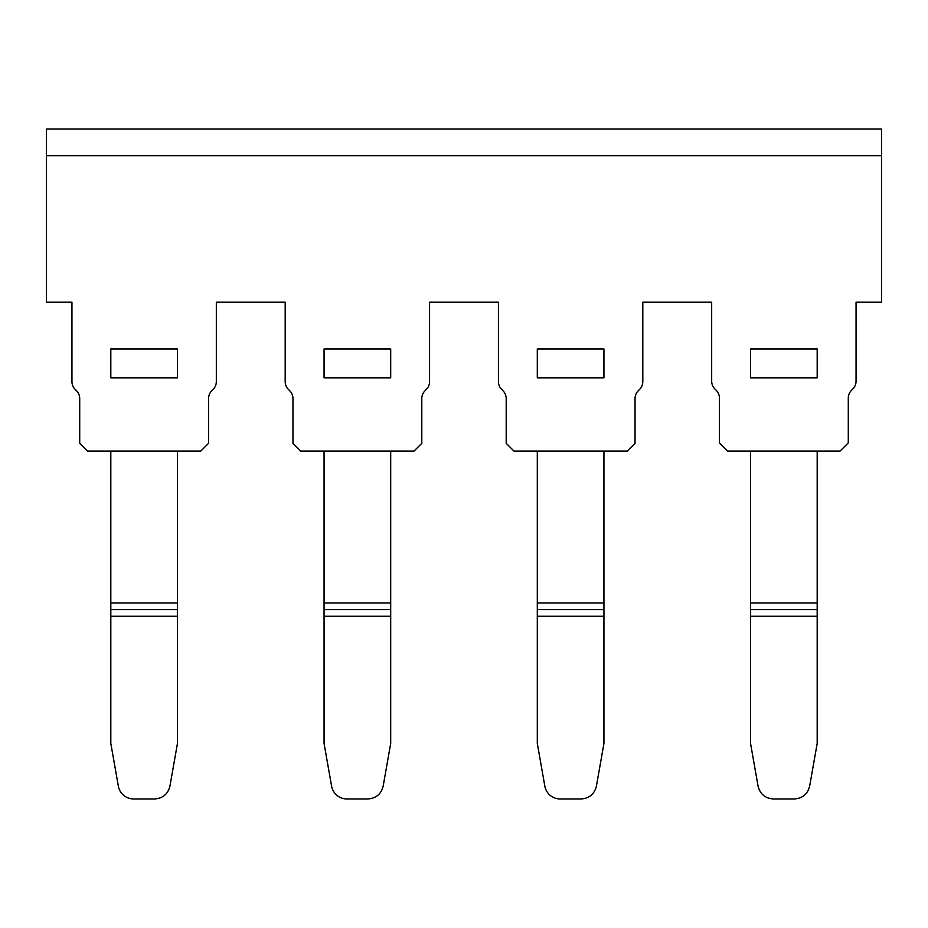 <?xml version="1.0" encoding="UTF-8"?>
<svg xmlns="http://www.w3.org/2000/svg" width="928" height="928" viewBox="0 0 928 928"><rect width="100%" height="100%" fill="white"/><g stroke="black" fill="none" stroke-linecap="round" stroke-linejoin="round"><path stroke-width="1.39" d="M881.6 155.695L881.6 302.215L856.057 302.215L856.057 381.153A11.101 11.101 0 0 1 852.797 389.006L851.533 390.27A11.101 11.101 0 0 0 848.285 398.124L848.285 442.876L840.06 451.089L727.668 451.089L719.444 442.876L719.444 398.124A11.101 11.101 0 0 0 716.196 390.27L714.931 389.006A11.101 11.101 0 0 1 711.672 381.153L711.672 302.215L642.814 302.215L642.814 381.594A11.101 11.101 0 0 1 639.554 389.447L638.29 390.723A11.101 11.101 0 0 0 635.042 398.576L635.042 443.317L627.258 451.089L513.984 451.089L506.201 443.317L506.201 398.576A11.101 11.101 0 0 0 502.953 390.723L501.688 389.447A11.101 11.101 0 0 1 498.429 381.594L498.429 302.215L429.571 302.215L429.571 381.594A11.101 11.101 0 0 1 426.312 389.447L425.047 390.723A11.101 11.101 0 0 0 421.799 398.576L421.799 443.317L414.016 451.089L300.742 451.089L292.958 443.317L292.958 398.576A11.101 11.101 0 0 0 289.71 390.723L288.446 389.447A11.101 11.101 0 0 1 285.186 381.594L285.186 302.215L216.328 302.215L216.328 381.594A11.101 11.101 0 0 1 213.069 389.447L211.804 390.723A11.101 11.101 0 0 0 208.556 398.576L208.556 443.317L200.784 451.089L87.499 451.089L79.715 443.317L79.715 398.576A11.101 11.101 0 0 0 76.467 390.723L75.203 389.447A11.101 11.101 0 0 1 71.943 381.594L71.943 302.215L46.4 302.215L46.4 129.038L881.6 129.038L881.6 155.695L46.4 155.695M324.058 377.824L390.7 377.824L390.7 348.94L324.058 348.94L324.058 377.824M537.3 377.824L603.942 377.824L603.942 348.94L537.3 348.94L537.3 377.824M750.543 377.824L817.185 377.824L817.185 348.94L750.543 348.94L750.543 377.824M110.815 377.824L177.457 377.824L177.457 348.94L110.815 348.94L110.815 377.824M390.7 451.089L390.7 602.945L324.058 602.945L324.058 616.273L324.058 609.615L390.7 609.615L390.7 602.945L390.7 743.432L383.171 786.12C381.164 794.09 376.06 798.37 367.859 798.962L346.898 798.962A15.544 15.544 0 0 1 331.586 786.12L324.058 743.432L324.058 616.273L390.7 616.273M324.058 602.945L324.058 451.089M603.942 451.089L603.942 602.945L537.3 602.945L537.3 616.273L537.3 609.615L603.942 609.615L603.942 602.945L603.942 609.615L537.3 609.615M537.3 602.945L537.3 451.089M603.942 616.273L537.3 616.273L537.3 743.432L544.829 786.12A15.544 15.544 0 0 0 560.141 798.962L581.102 798.962C589.303 798.37 594.407 794.09 596.414 786.12L603.942 743.432L603.942 609.615M809.657 786.12C807.65 794.09 802.546 798.37 794.345 798.962L773.384 798.962C765.182 798.37 760.078 794.09 758.072 786.12L750.543 743.432L750.543 609.615L750.543 616.273L817.185 616.273L817.185 743.432L809.657 786.12M817.185 616.273L817.185 609.615L750.543 609.615L817.185 609.615L817.185 602.945L750.543 602.945L750.543 609.615M750.543 602.945L750.543 451.089M817.185 451.089L817.185 602.945M177.457 451.089L177.457 602.945L110.815 602.945L110.815 609.615L177.457 609.615L177.457 602.945L177.457 609.615L110.815 609.615L110.815 616.273L110.815 609.615M110.815 602.945L110.815 451.089M177.457 616.273L110.815 616.273L110.815 743.432L118.343 786.12A15.544 15.544 0 0 0 133.655 798.962L154.616 798.962C162.818 798.37 167.922 794.09 169.928 786.12L177.457 743.432L177.457 609.615"/></g></svg>

